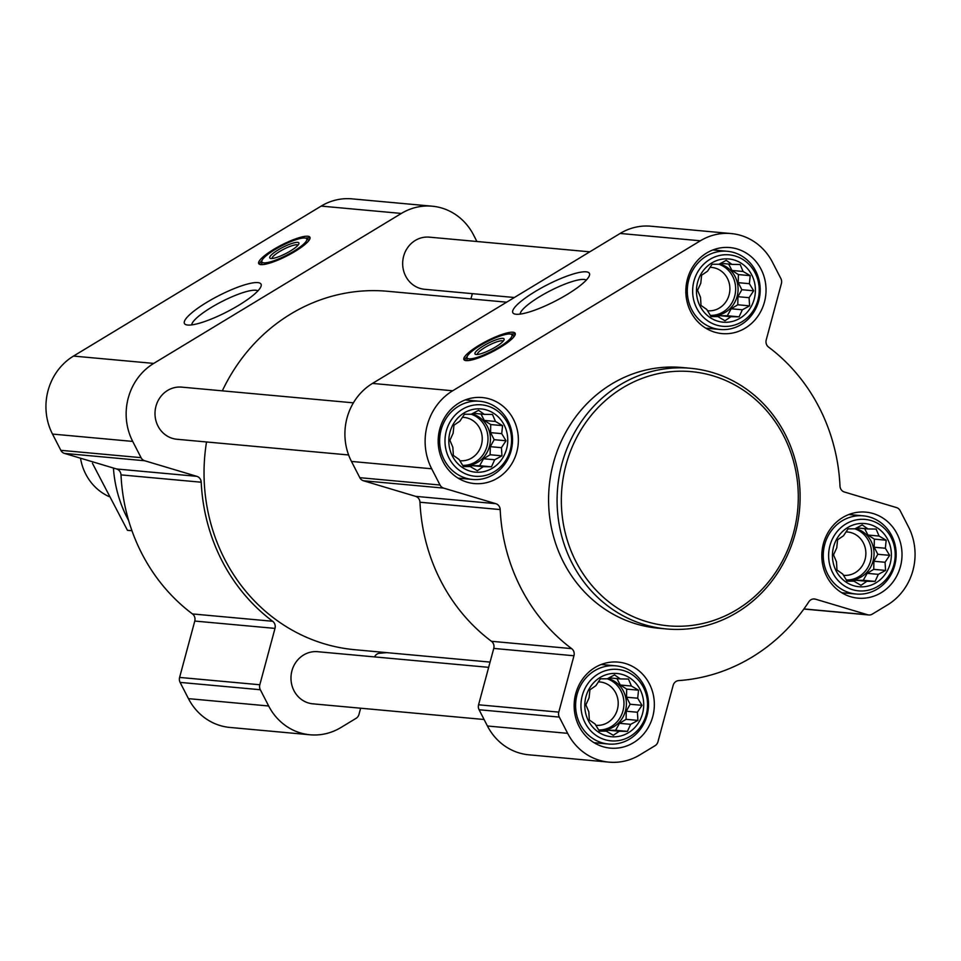 <?xml version="1.0" encoding="UTF-8"?>
<svg xmlns="http://www.w3.org/2000/svg" width="961" height="961" viewBox="0 0 961 961"><rect width="100%" height="100%" fill="white"/><g stroke="black" fill="none" stroke-linecap="round" stroke-linejoin="round"><path stroke-width="1.44" d="M191.732 324.89A37.443 7.892 152.8 0 1 221.631 301.682A37.443 7.892 152.8 0 1 257.908 290.883M640.086 689.481A31.737 29.443 95.2 0 0 589.057 689.037A31.737 29.443 95.2 0 0 613.611 736.835A31.737 29.443 95.2 0 0 640.086 689.481M631.425 686.034L638.524 690.19L637.696 698.227L641.984 705.326L637.407 712.245L637.924 720.402L630.656 724.33L627.437 731.369L619.244 731.249L613.322 735.297L606.223 731.129L599.376 731.129L595.087 724.029L589.321 719.981L588.817 711.837L585.874 704.845L589.093 697.818L589.934 689.782L595.856 685.722L600.421 678.814L607.268 678.814L614.523 674.886L620.289 678.922L628.482 679.055L631.425 686.034L620.265 685.013L626.692 689.109L638.524 690.19M887.736 539.505A31.737 29.443 95.2 0 0 836.707 539.073A31.737 29.443 95.2 0 0 861.272 586.859A31.737 29.443 95.2 0 0 887.736 539.505M879.075 536.058L886.186 540.214L885.345 548.25L889.634 555.35L885.069 562.269L885.574 570.426L878.318 574.354L875.087 581.393L866.894 581.273L860.972 585.321L853.873 581.153L847.025 581.153L842.737 574.053L836.983 570.017L836.478 561.861L833.523 554.881L836.755 547.842L837.584 539.806L843.506 535.745L848.07 528.838L854.918 528.838L862.185 524.91L867.939 528.946L876.132 529.079L879.075 536.058L867.927 535.037L874.354 539.133L886.186 540.214M751.766 274.93A31.737 29.443 95.2 0 0 700.737 274.498A31.737 29.443 95.2 0 0 725.303 322.295A31.737 29.443 95.2 0 0 751.766 274.93M743.105 271.482L750.217 275.651L749.376 283.687L753.664 290.787L749.1 297.706L749.604 305.85L742.348 309.79L739.117 316.83L730.925 316.698L725.002 320.758L717.903 316.589L711.056 316.589L706.767 309.478L701.013 305.442L700.509 297.285L697.554 290.306L700.785 283.267L701.614 275.23L707.536 271.182L712.101 264.263L718.948 264.275L726.216 260.335L731.97 264.383L740.162 264.503L743.105 271.482L731.958 270.461L738.384 274.57L750.217 275.651M504.117 424.906A31.737 29.443 95.2 0 0 453.087 424.474A31.737 29.443 95.2 0 0 477.641 472.271A31.737 29.443 95.2 0 0 504.117 424.906M495.456 421.459L502.555 425.627L501.726 433.651L506.015 440.763L501.438 447.682L501.954 455.826L494.687 459.766L491.467 466.806L483.275 466.674L477.353 470.734L470.253 466.565L463.406 466.565L459.118 459.454L453.352 455.418L452.847 447.261L449.904 440.282L453.124 433.243L453.964 425.206L459.887 421.158L464.451 414.239L471.298 414.239L478.554 410.311L484.32 414.359L492.512 414.479L495.456 421.459L484.296 420.438L490.723 424.546L502.555 425.627M360.651 708.197L358.982 714.383A6.547 6.066 -84.8 0 1 356.075 718.335L340.867 727.549A57.264 53.131 -84.8 0 1 310.055 734.781L229.847 727.441A57.264 53.131 -84.8 0 1 188.464 698.647L180.103 682.394A6.547 6.066 -84.8 0 1 179.599 677.421L194.783 621.058A6.547 6.066 -84.8 0 0 192.464 613.935A183.227 170.013 -84.8 0 1 121.002 474.878A6.547 6.066 -84.8 0 0 116.629 468.992L196.837 476.332L144.691 460.751A6.547 6.066 -84.8 0 1 141.063 457.664L132.702 441.411A57.264 53.131 -84.8 0 1 153.724 363.414L401.374 213.438A57.264 53.131 -84.8 0 1 432.186 206.195A57.264 53.131 -84.8 0 1 473.569 235.001L476.908 241.499M472.344 293.658L470.926 298.907M386.574 652.615A183.227 170.013 -84.8 0 1 379.703 653.24A6.547 6.066 -84.8 0 0 374.574 656.904M310.055 734.781A57.264 53.131 -84.8 0 1 268.672 705.987L260.323 689.734A6.547 6.066 -84.8 0 1 259.818 684.761L275.002 628.398A6.547 6.066 -84.8 0 0 272.684 621.274A183.227 170.013 -84.8 0 1 201.209 482.218A6.547 6.066 -84.8 0 0 196.837 476.332M116.629 468.992L64.471 453.412A6.547 6.066 -84.8 0 1 60.843 450.325L52.495 434.072A57.264 53.131 -84.8 0 1 73.504 356.075L321.166 206.098A57.264 53.131 -84.8 0 1 351.966 198.855L432.186 206.195M295.015 251.41A28.794 6.066 152.8 0 1 258.713 263.59A28.794 6.066 152.8 0 1 281.549 245.031A28.794 6.066 152.8 0 1 309.935 237.271A28.794 6.066 152.8 0 1 295.015 251.41M238.724 305.286A43.053 9.069 152.8 0 1 186.242 324.782A43.053 9.069 152.8 0 1 218.591 295.76A43.053 9.069 152.8 0 1 261.02 286.354A43.053 9.069 152.8 0 1 238.724 305.286M348.627 454.973L176.92 439.261A26.175 24.289 -84.8 0 1 158 426.095A26.175 24.289 -84.8 0 1 159.021 399.079A26.175 24.289 -84.8 0 1 181.689 387.127L353.396 402.839M484.092 719.501L312.89 703.836A26.175 24.289 -84.8 0 1 293.97 690.671A26.175 24.289 -84.8 0 1 294.991 663.655A26.175 24.289 -84.8 0 1 317.659 651.702L488.656 667.342M514.375 297.502L424.582 289.285A26.175 24.289 -84.8 0 1 405.662 276.119A26.175 24.289 -84.8 0 1 406.683 249.103A26.175 24.289 -84.8 0 1 429.351 237.151L589.79 251.83M490.074 662.093L354.717 649.708A179.959 166.974 -84.8 0 1 224.658 559.182A179.959 166.974 -84.8 0 1 206.519 441.976M222.327 390.851A179.959 166.974 -84.8 0 1 387.511 291.279L506.651 302.186M772.536 262.353L780.897 278.606A6.547 6.066 -84.8 0 1 781.401 283.579L766.217 339.942A6.547 6.066 -84.8 0 0 768.536 347.065A183.227 170.013 -84.8 0 1 839.998 486.122A6.547 6.066 -84.8 0 0 844.371 492.008L896.529 507.588A6.547 6.066 -84.8 0 1 900.157 510.675L908.505 526.928A57.264 53.131 -84.8 0 1 887.496 604.925L872.276 614.139A6.547 6.066 -84.8 0 1 867.651 614.752L815.493 599.171A6.547 6.066 -84.8 0 0 808.85 601.766A183.227 170.013 -84.8 0 1 678.67 680.592A6.547 6.066 -84.8 0 0 673.144 685.385L657.961 741.748A6.547 6.066 -84.8 0 1 655.054 745.688L639.834 754.902A57.264 53.131 -84.8 0 1 609.034 762.145A57.264 53.131 -84.8 0 1 567.651 733.339L559.29 717.086A6.547 6.066 -84.8 0 1 558.785 712.125L573.969 655.762A6.547 6.066 -84.8 0 0 571.651 648.627A183.227 170.013 -84.8 0 1 500.188 509.57A6.547 6.066 -84.8 0 0 495.816 503.684L443.658 488.104A6.547 6.066 -84.8 0 1 440.03 485.029L431.681 468.776A57.264 53.131 -84.8 0 1 452.691 390.767L700.353 240.791A57.264 53.131 -84.8 0 1 731.153 233.559A57.264 53.131 -84.8 0 1 772.536 262.353M609.034 762.145L528.814 754.805A57.264 53.131 -84.8 0 1 487.431 725.999L479.083 709.747A6.547 6.066 -84.8 0 1 478.578 704.785L493.762 648.423L573.969 655.762M731.153 233.559L650.945 226.219A57.264 53.131 -84.8 0 0 620.133 233.451L372.484 383.427A57.264 53.131 -84.8 0 0 351.462 461.436L359.822 477.689A6.547 6.066 -84.8 0 0 363.45 480.764L415.608 496.344A6.547 6.066 -84.8 0 1 419.969 502.231A183.227 170.013 -84.8 0 0 491.443 641.287A6.547 6.066 -84.8 0 1 493.762 648.423M500.225 347.414A28.794 6.066 152.8 0 1 463.923 359.594A28.794 6.066 152.8 0 1 486.759 341.035A28.794 6.066 152.8 0 1 515.144 333.275A28.794 6.066 152.8 0 1 500.225 347.414M567.11 294.498A43.053 9.069 152.8 0 1 514.628 313.995A43.053 9.069 152.8 0 1 546.977 284.973A43.053 9.069 152.8 0 1 589.405 275.555A43.053 9.069 152.8 0 1 567.11 294.498M761.088 269.284A43.185 40.074 95.2 0 0 729.867 247.566A43.185 40.074 95.2 0 0 686.034 286.919A43.185 40.074 95.2 0 0 721.999 333.587A43.185 40.074 95.2 0 0 759.406 313.863A43.185 40.074 95.2 0 0 761.088 269.284M897.057 533.86A43.185 40.074 95.2 0 0 865.837 512.129A43.185 40.074 95.2 0 0 822.003 551.494A43.185 40.074 95.2 0 0 857.969 598.15A43.185 40.074 95.2 0 0 895.376 578.438A43.185 40.074 95.2 0 0 897.057 533.86M649.396 683.836A43.185 40.074 95.2 0 0 618.187 662.105A43.185 40.074 95.2 0 0 574.342 701.47A43.185 40.074 95.2 0 0 610.319 748.126A43.185 40.074 95.2 0 0 647.714 728.414A43.185 40.074 95.2 0 0 649.396 683.836M513.426 419.26A43.185 40.074 95.2 0 0 482.218 397.542A43.185 40.074 95.2 0 0 438.372 436.895A43.185 40.074 95.2 0 0 474.35 483.563A43.185 40.074 95.2 0 0 511.745 463.839A43.185 40.074 95.2 0 0 513.426 419.26M666.67 628.962L658.165 628.182A130.876 121.434 -84.8 0 1 563.578 562.353A130.876 121.434 -84.8 0 1 568.684 427.273A130.876 121.434 -84.8 0 1 682.022 367.51L690.527 368.291A130.876 121.434 95.2 0 0 557.668 487.563A130.876 121.434 95.2 0 0 666.67 628.962A130.876 121.434 95.2 0 0 780.008 569.2A130.876 121.434 95.2 0 0 785.113 434.12A130.876 121.434 95.2 0 0 690.527 368.291M113.422 468.031A122.648 113.794 95.2 0 0 128.642 520.538M259.482 264.287A28.794 6.066 152.8 0 1 261.993 260.455M305.478 238.112A28.794 6.066 152.8 0 1 310.055 238.292M272.083 258.485A14.595 3.075 152.8 0 1 283.711 249.235A14.595 3.075 152.8 0 1 297.994 245.163M290.402 250.989A16.361 3.448 152.8 0 1 270.461 258.401A16.361 3.448 152.8 0 1 282.75 247.361A16.361 3.448 152.8 0 1 298.871 243.794A16.361 3.448 152.8 0 1 290.402 250.989M293.682 251.289A25.19 5.31 152.8 0 1 261.788 261.272A25.19 5.31 152.8 0 1 281.897 245.716A25.19 5.31 152.8 0 1 306.259 238.412A25.19 5.31 152.8 0 1 293.682 251.289M262.761 264.611A26.175 5.514 152.8 0 1 261.8 263.879A26.175 5.514 152.8 0 1 261.668 263.17L261.788 261.272M306.259 238.412L307.868 239.433A26.175 5.514 152.8 0 1 308.361 239.95A26.175 5.514 152.8 0 1 308.409 241.151M783.671 435.85A127.609 118.395 95.2 0 0 578.51 434.096A127.609 118.395 95.2 0 0 677.265 626.272A127.609 118.395 95.2 0 0 783.671 435.85M520.129 314.103A37.443 7.892 152.8 0 1 550.016 290.883A37.443 7.892 152.8 0 1 586.294 280.095M464.68 360.279A28.794 6.066 152.8 0 1 467.202 356.459M510.687 334.116A28.794 6.066 152.8 0 1 515.264 334.284M477.293 354.489A14.595 3.075 152.8 0 1 488.921 345.239A14.595 3.075 152.8 0 1 503.204 341.167M495.612 346.981A16.361 3.448 152.8 0 1 475.659 354.393A16.361 3.448 152.8 0 1 487.96 343.365A16.361 3.448 152.8 0 1 504.081 339.786A16.361 3.448 152.8 0 1 495.612 346.981M498.891 347.281A25.19 5.31 152.8 0 1 466.998 357.264A25.19 5.31 152.8 0 1 487.107 341.708A25.19 5.31 152.8 0 1 511.468 334.416A25.19 5.31 152.8 0 1 498.891 347.281M467.971 360.603A26.175 5.514 152.8 0 1 467.01 359.87A26.175 5.514 152.8 0 1 466.878 359.174L466.998 357.264M511.468 334.416L513.078 335.425A26.175 5.514 152.8 0 1 513.57 335.942A26.175 5.514 152.8 0 1 513.618 337.155M508.045 421.002A39.269 36.434 95.2 0 0 479.671 401.254A39.269 36.434 95.2 0 0 439.814 437.027A39.269 36.434 95.2 0 0 472.512 479.455A39.269 36.434 95.2 0 0 506.519 461.52A39.269 36.434 95.2 0 0 508.045 421.002M507.468 422.876A35.869 33.275 95.2 0 0 449.808 422.384A35.869 33.275 95.2 0 0 477.569 476.392A35.869 33.275 95.2 0 0 507.468 422.876M755.706 271.026A39.269 36.434 95.2 0 0 727.321 251.277A39.269 36.434 95.2 0 0 687.463 287.051A39.269 36.434 95.2 0 0 720.173 329.479A39.269 36.434 95.2 0 0 754.169 311.544A39.269 36.434 95.2 0 0 755.706 271.026M755.13 272.9A35.869 33.275 95.2 0 0 697.458 272.407A35.869 33.275 95.2 0 0 725.219 326.416A35.869 33.275 95.2 0 0 755.13 272.9M891.676 535.589A39.269 36.434 95.2 0 0 863.29 515.841A39.269 36.434 95.2 0 0 823.445 551.626A39.269 36.434 95.2 0 0 856.143 594.042A39.269 36.434 95.2 0 0 890.138 576.12A39.269 36.434 95.2 0 0 891.676 535.589M891.099 537.463A35.869 33.275 95.2 0 0 833.439 536.983A35.869 33.275 95.2 0 0 861.188 590.991A35.869 33.275 95.2 0 0 891.099 537.463M644.014 685.565A39.269 36.434 95.2 0 0 615.641 665.817A39.269 36.434 95.2 0 0 575.783 701.602A39.269 36.434 95.2 0 0 608.481 744.018A39.269 36.434 95.2 0 0 642.489 726.096A39.269 36.434 95.2 0 0 644.014 685.565M643.438 687.439A35.869 33.275 95.2 0 0 585.778 686.959A35.869 33.275 95.2 0 0 613.538 740.967A35.869 33.275 95.2 0 0 643.438 687.439M490.723 424.546L490.566 432.63L501.726 433.651M490.566 432.63L494.182 439.682L506.015 440.763M494.182 439.682L490.29 446.661L501.438 447.682M490.29 446.661L490.122 454.745L501.954 455.826M490.122 454.745L483.527 458.745L494.687 459.766M483.527 458.745L479.635 465.713L491.467 466.806M479.635 465.713L472.115 465.653L483.275 466.674M472.115 465.653L470.434 466.674M462.986 465.905L470.253 466.565M473.052 413.266L484.32 414.359M481.017 414.047L484.296 420.438M471.851 413.939A26.175 24.289 -84.8 0 1 487.431 426.54A26.175 24.289 -84.8 0 1 486.41 453.556A26.175 24.289 -84.8 0 1 463.743 465.508A26.175 24.289 -84.8 0 1 462.661 465.376A26.175 24.289 95.2 0 0 484.344 452.715A26.175 24.289 95.2 0 0 485.005 426.312A26.175 24.289 95.2 0 0 471.25 414.239M459.839 460.703A21.755 20.181 95.2 0 0 460.067 460.727A21.755 20.181 95.2 0 0 478.902 450.793A21.755 20.181 95.2 0 0 479.755 428.342A21.755 20.181 95.2 0 0 464.031 417.41A21.755 20.181 95.2 0 0 462.361 417.326M738.384 274.57L738.216 282.666L749.376 283.687M738.216 282.666L741.844 289.705L753.664 290.787M741.844 289.705L737.94 296.685L749.1 297.706M737.94 296.685L737.784 304.769L749.604 305.85M737.784 304.769L731.189 308.769L742.348 309.79M731.189 308.769L727.285 315.749L739.117 316.83M727.285 315.749L719.765 315.676L730.925 316.698M719.765 315.676L718.083 316.698M710.647 315.929L717.903 316.589M720.714 263.29L731.97 264.383M728.666 264.083L731.958 270.461M719.513 263.963A26.175 24.289 -84.8 0 1 735.081 276.564A26.175 24.289 -84.8 0 1 734.06 303.58A26.175 24.289 -84.8 0 1 711.392 315.532A26.175 24.289 -84.8 0 1 710.323 315.4A26.175 24.289 95.2 0 0 731.994 302.739A26.175 24.289 95.2 0 0 732.654 276.336A26.175 24.289 95.2 0 0 718.912 264.263M707.488 310.727A21.755 20.181 95.2 0 0 707.728 310.751A21.755 20.181 95.2 0 0 726.564 300.817A21.755 20.181 95.2 0 0 727.405 278.366A21.755 20.181 95.2 0 0 711.693 267.434A21.755 20.181 95.2 0 0 710.011 267.35M874.354 539.133L874.186 547.229L885.345 548.25M874.186 547.229L877.813 554.269L889.634 555.35M877.813 554.269L873.909 561.248L885.069 562.269M873.909 561.248L873.753 569.344L885.574 570.426M873.753 569.344L867.158 573.333L878.318 574.354M867.158 573.333L863.254 580.312L875.087 581.393M863.254 580.312L855.734 580.252L866.894 581.273M855.734 580.252L854.053 581.261M846.617 580.492L853.873 581.153M856.683 527.865L867.939 528.946M864.636 528.646L867.927 535.037M855.482 528.526A26.175 24.289 -84.8 0 1 871.05 541.127A26.175 24.289 -84.8 0 1 870.029 568.143A26.175 24.289 -84.8 0 1 847.362 580.096A26.175 24.289 -84.8 0 1 846.293 579.976A26.175 24.289 95.2 0 0 867.963 567.302A26.175 24.289 95.2 0 0 868.624 540.911A26.175 24.289 95.2 0 0 854.882 528.838M843.458 575.291A21.755 20.181 95.2 0 0 843.698 575.315A21.755 20.181 95.2 0 0 862.534 565.392A21.755 20.181 95.2 0 0 863.374 542.941A21.755 20.181 95.2 0 0 847.662 531.998A21.755 20.181 95.2 0 0 845.98 531.926M626.692 689.109L626.536 697.205L637.696 698.227M626.536 697.205L630.152 704.245L641.984 705.326M630.152 704.245L626.26 711.224L637.407 712.245M626.26 711.224L626.091 719.321L637.924 720.402M626.091 719.321L619.497 723.309L630.656 724.33M619.497 723.309L615.605 730.288L627.437 731.369M615.605 730.288L608.085 730.228L619.244 731.249M608.085 730.228L606.403 731.237M598.955 730.468L606.223 731.129M609.022 677.841L620.289 678.922M616.986 678.622L620.265 685.013M607.82 678.502A26.175 24.289 -84.8 0 1 623.401 691.103A26.175 24.289 -84.8 0 1 622.38 718.119A26.175 24.289 -84.8 0 1 599.712 730.072A26.175 24.289 -84.8 0 1 598.631 729.952A26.175 24.289 95.2 0 0 620.313 717.278A26.175 24.289 95.2 0 0 620.974 690.887A26.175 24.289 95.2 0 0 607.22 678.814M595.808 725.267A21.755 20.181 95.2 0 0 596.036 725.291A21.755 20.181 95.2 0 0 614.872 715.356A21.755 20.181 95.2 0 0 615.725 692.917A21.755 20.181 95.2 0 0 600 681.974A21.755 20.181 95.2 0 0 598.331 681.902M80.496 458.193A52.35 48.579 95.2 0 0 108.965 496.537M131.945 530.724L127.453 530.316L92.436 463.298M188.464 698.647L268.672 705.987M180.103 682.394L260.323 689.734M179.599 677.421L259.818 684.761M194.783 621.058L275.002 628.398M192.464 613.935L272.684 621.274M121.002 474.878L201.209 482.218M64.471 453.412L144.691 460.751M60.843 450.325L141.063 457.664M52.495 434.072L132.702 441.411M73.504 356.075L153.724 363.414M321.166 206.098L401.374 213.438M803.925 608.926L867.651 614.752M813.27 598.967L815.493 599.171M487.431 725.999L567.651 733.339M479.083 709.747L559.29 717.086M478.578 704.785L558.785 712.125M491.443 641.287L571.651 648.627M419.969 502.231L500.188 509.57M415.608 496.344L495.816 503.684M363.45 480.764L443.658 488.104M359.822 477.689L440.03 485.029M351.462 461.436L431.681 468.776M372.484 383.427L452.691 390.767M620.133 233.451L700.353 240.791M261.152 264.647A28.145 5.934 152.8 0 1 261.728 263.686M308.253 239.769A28.145 5.934 152.8 0 1 309.37 239.866M466.361 360.639A28.145 5.934 152.8 0 1 466.938 359.69M513.462 335.773A28.145 5.934 152.8 0 1 514.579 335.857M803.852 609.034L868.756 614.968M261.8 263.879L262.197 264.647M308.361 239.95L308.757 240.718M467.01 359.87L467.406 360.639M513.57 335.942L513.967 336.71M458.073 478.134L472.512 479.455M465.232 399.932L479.671 401.254M705.734 328.157L720.173 329.479M712.894 249.956L727.321 251.277M841.704 592.721L856.143 594.042M848.863 514.519L863.29 515.841M594.042 742.697L608.481 744.018M601.202 664.495L615.641 665.817"/></g></svg>
